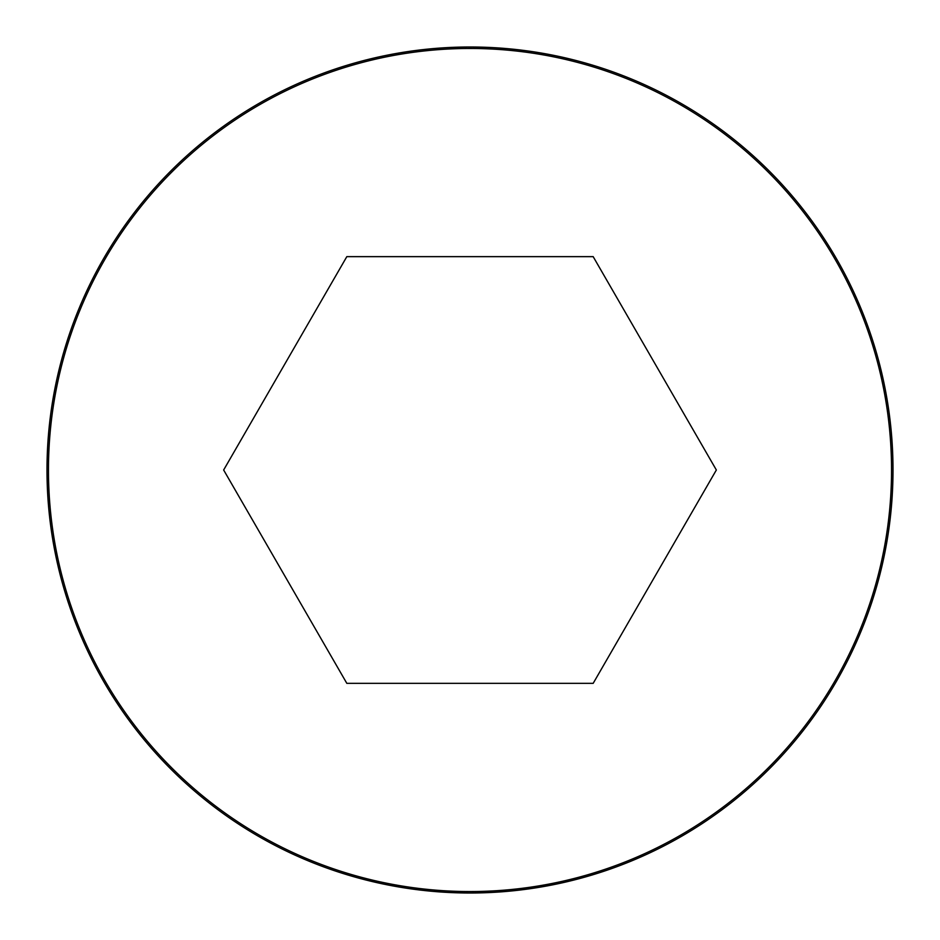 <?xml version="1.0" encoding="UTF-8"?>
<svg xmlns="http://www.w3.org/2000/svg" width="940" height="940" viewBox="0 0 940 940"><rect width="100%" height="100%" fill="white"/><g stroke="black" fill="none" stroke-linecap="round" stroke-linejoin="round"><path stroke-width="1.41" d="M470 47A423 423 0 0 0 103.67 681.5A423 423 0 0 0 836.33 681.5A423 423 0 0 0 470 47A423 423 0 0 0 103.67 681.5A423 423 0 0 0 836.33 681.5A423 423 0 0 0 470 47M593.175 256.644L346.825 256.644L223.65 470L346.825 683.345L593.175 683.345L716.351 470L593.175 256.655M470 48.469A421.531 421.531 0 0 0 104.939 680.772A421.531 421.531 0 0 0 835.061 680.772A421.531 421.531 0 0 0 470 48.469"/></g></svg>

